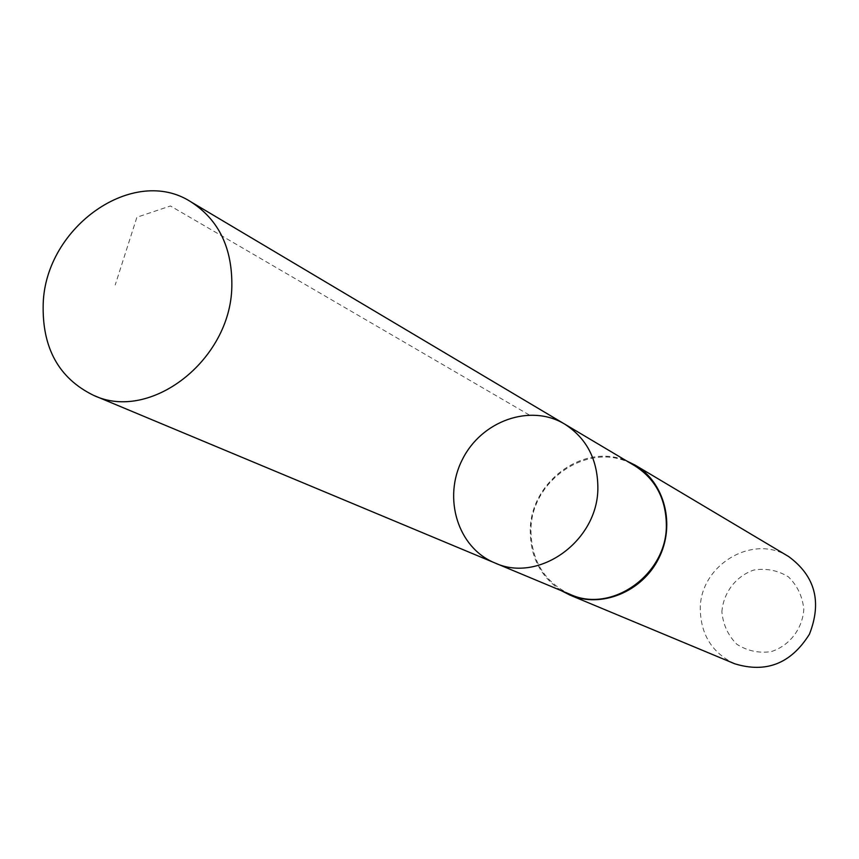 <?xml version="1.0" encoding="UTF-8"?>
<svg xmlns="http://www.w3.org/2000/svg" width="859" height="859" viewBox="0 0 859 859"><rect width="100%" height="100%" fill="white"/><g stroke="black" fill="none" stroke-linecap="round" stroke-linejoin="round"><path stroke-width="0.64" stroke-dasharray="4.29 3.22" d="M564.556 424.024C530.357 403.365 481.416 420.856 462.335 459.597C442.61 498.016 457.74 547.731 494.72 562.87M570.172 594.374C544.466 582.005 531.388 560.777 530.948 530.712C530.39 478.259 592.774 438.605 634.844 465.814M561.346 590.691C540.676 576.915 530.325 556.933 530.271 530.744C529.982 481.899 584.066 442.17 626.608 460.918M734.713 663.771C712.508 653.151 701.03 635.188 700.289 609.869C699.183 565.684 752.398 533.085 788.648 556.546M721.893 611.823C723.342 592.613 735.905 576.174 753.869 570.022C766.314 568.067 777.835 570.355 788.455 576.894C797.41 585.677 802.531 596.511 803.82 609.396C802.456 628.895 789.614 645.581 771.403 651.584C758.83 653.398 747.309 650.95 736.807 644.239C728.024 635.37 723.053 624.557 721.893 611.823M529.208 414.94L170.447 205.967L136.892 217.252L115.203 284.995"/><path stroke-width="1.29" d="M564.556 424.024L634.844 465.814C655.396 478.989 665.908 498.649 666.359 524.806C667.25 574.263 611.769 613.863 570.172 594.374L494.72 562.87C538.947 583.637 598.519 540.633 597.864 487.332C597.531 459.146 586.429 438.047 564.556 424.024C530.357 403.365 481.416 420.856 462.335 459.597C442.61 498.016 457.74 547.731 494.72 562.87C538.947 583.637 598.519 540.633 597.864 487.332C597.531 459.146 586.429 438.047 564.556 424.024L190.881 201.833C218.905 219.883 232.553 248.294 231.823 287.056C230.427 360.533 150.067 422.284 93.556 395.333C58.702 378.271 41.908 347.67 43.208 303.549C45.624 226.787 133.617 164.713 190.881 201.833M626.608 460.918L635.263 465.202C664.726 482.414 675.754 525.01 658.746 558.382C642.092 591.937 601.321 608.483 569.936 595.083L561.346 590.691M635.263 465.202L788.648 556.546C815.137 576.035 822.074 601.912 809.446 634.178C791.064 663.567 766.153 673.424 734.713 663.771L569.936 595.083M494.72 562.87L93.556 395.333"/></g></svg>
